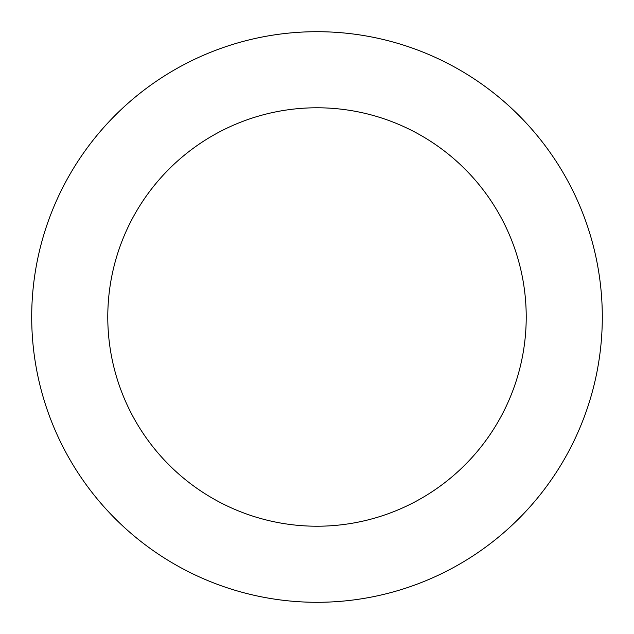 <?xml version="1.0" encoding="UTF-8"?>
<svg xmlns="http://www.w3.org/2000/svg" width="634" height="634" viewBox="0 0 634 634"><rect width="100%" height="100%" fill="white"/><g stroke="black" fill="none" stroke-linecap="round" stroke-linejoin="round"><path stroke-width="0.95" d="M317 107.78A209.22 209.22 0 0 1 526.22 317A209.22 209.22 0 0 1 317 526.22A209.22 209.22 0 0 1 107.78 317A209.22 209.22 0 0 1 317 107.78M317 31.7A285.3 285.3 0 0 1 602.3 317A285.3 285.3 0 0 1 317 602.3A285.3 285.3 0 0 1 31.7 317A285.3 285.3 0 0 1 317 31.7"/></g></svg>
